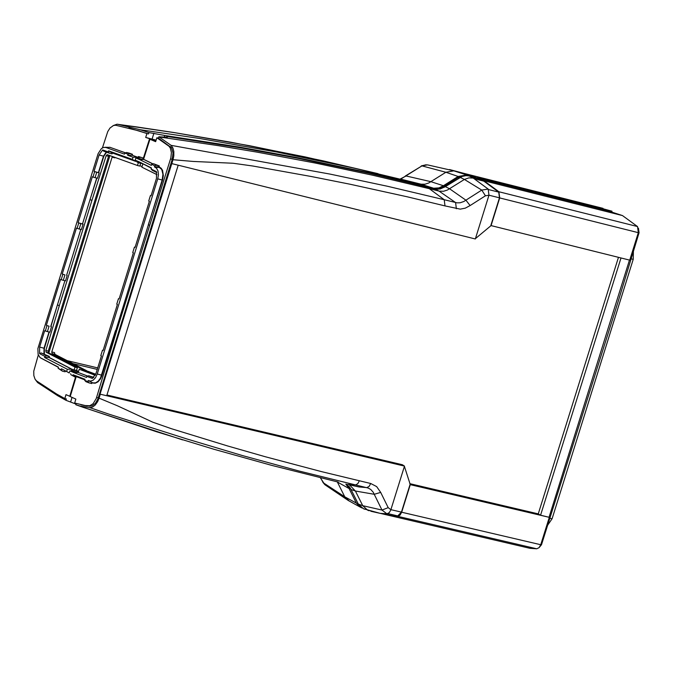 <?xml version="1.0" encoding="UTF-8"?>
<svg xmlns="http://www.w3.org/2000/svg" width="673" height="673" viewBox="0 0 673 673"><rect width="100%" height="100%" fill="white"/><g stroke="black" fill="none" stroke-linecap="round" stroke-linejoin="round"><path stroke-width="1.01" d="M453.838 170.849L427.422 164.86L421.963 165.878L445.888 172.263L453.838 170.849L466.742 174.963L458.162 176.469L443.398 185.74L430.913 181.676L406.08 175.973L400.242 179.01M468.265 175.771L466.742 174.963M455.402 171.346L477.35 178.051L469.291 176.032M449.547 169.546L464.572 173.533L477.35 178.051M156.119 140.161L145.688 137.452L146.933 133.54L148.481 133.927L148.901 132.564L164.784 135.483L164.162 137.494M155.959 140.674L145.688 137.452M149.473 139.059L143.399 158.113L143.913 158.172M604.749 210.043L604.144 209.345L611.984 211.204L611.622 212.365M477.477 177.655L604.859 209.673M401.251 179.262L420.398 184.04L433.639 188.238L438.947 187.902L443.398 185.74M432.907 188.078L368.72 172.675L295.54 157.305L239.916 147.151L164.784 135.483M102.414 147.9L107.773 131.546L110.036 127.979L113.535 125.464L115.739 125.262L138.125 130.68L146.933 133.54M109.758 147.244L125.481 152.838M126.625 152.485L124.783 153.049L127.996 154.201L129.839 153.637L126.625 152.485L129.309 153.15L132.514 154.302L132.211 155.253L137.595 157.188L137.469 157.6L141.036 157.339M143.399 158.113L138.512 156.54L137.469 157.6M136.442 160.805L135.795 161.411L132.362 159.392L133.035 157.221L137.595 157.188M77.075 228.383L79.178 229.005L80.853 223.596L78.749 222.982L77.075 228.383L76.453 228.113L62.236 274.02L64.961 274.912L63.287 280.313L61.193 279.699L62.867 274.298M79.178 229.005L81.391 229.543L83.065 224.143L80.853 223.596M96.744 172.263L94.649 171.64L92.975 177.049L95.07 177.664L96.744 172.263L99.183 172.86L97.467 178.252L95.07 177.664M78.749 222.982L78.127 222.713L92.344 176.78L92.975 177.049M102.683 149.928L103.642 151.156L109.472 153.251L108.218 151.921L102.683 149.928L99.099 154.975L94.018 171.371L99.183 172.86M109.472 153.251L112.088 153.898L112.383 152.99M127.996 154.201L127.66 155.295L132.211 155.253M129.839 153.637L132.514 154.302M78.127 222.713L83.065 224.143M96.71 178.067L82.518 223.899M94.649 171.64L94.018 171.371M106.586 152.207L103.844 156.271L98.637 172.625M106.225 152.081L103.482 156.178L98.409 172.566M96.887 178.109L90.039 199.587L91.923 200.403L59.308 305.727L57.432 304.894L64.928 280.708M132.362 159.392L108.555 150.836L111.979 152.847L135.795 161.411M108.555 150.836L108.218 151.921M125.405 152.864L109.909 147.294L105.838 147.454L124.446 154.142L124.783 153.049M137.141 157.078L131.757 155.143M133.035 157.221L127.66 155.295M110.355 147.404L104.996 147.261M105.838 147.454L103.465 147.437L101.387 148.632L98.107 153.654L37.881 348.555L38.1 354.419L40.102 357.607L58.45 367.172L58.122 368.257L61.184 369.847L61.521 368.762L69.243 372.909M136.501 160.83L136.922 161.974L138.344 162.731L137.46 165.499L107.251 154.647L106.166 155.699L91.923 200.403M106.166 155.699L108.563 156.287L109.211 155.337M128.821 127.988L148.481 133.927M138.344 162.731L140.691 163.312L138.907 162.075M140.691 163.312L139.824 166.088L137.46 165.499M112.441 156.498L112.105 157.162L114.864 157.852L115.041 157.432M139.942 165.735L142.07 166.5M583.769 203.507L611.984 211.204M113.056 125.649L117.026 124.211L136.686 126.928L174.593 132.64L230.948 142.239L305.088 156.902L378.058 173.668M400.704 179.127L421.963 165.878L405.314 176.023M148.901 132.564L140.06 129.704L117.632 124.269M70.236 396.464L65.988 394.656L64.81 398.576L66.366 398.938L65.946 400.292L57.659 395.682L37.638 382.592L35.644 380.026M83.831 370.63L83.99 370.108L86.691 370.991M65.946 400.292L76.024 404.086M345.829 484.072L349.06 488.531L336.963 481.784M362.024 507.989L360.122 507.047L356.37 503.11L349.06 488.531M69.748 396.347L75.485 377.259L75.965 377.444L71.027 374.794L70.598 373.734M75.485 377.259L71.027 374.794M61.184 369.847L62.446 371.168L65.138 371.799L65.39 370.958M38.302 355.008L33.751 371.218L33.835 375.584L35.038 379.151L36.569 380.926L56.549 393.983L64.81 398.576M51.771 351.954L54.547 352.61L54.883 354.292L52.107 353.636L51.771 351.954L112.105 157.162M77.319 372.034L77.656 370.966L74.291 370.175M74.543 369.982L73.845 370.949L71.506 370.394L71.876 369.183L67.342 369.267L66.669 371.429M64.961 274.912L62.236 274.02M67.342 369.267L44.561 357.481L44.898 356.396L39.598 353.653L39.623 347.066L44.687 330.704L45.31 330.981L46.984 325.581L49.079 326.195L47.413 331.596L45.31 330.981M49.079 326.195L46.984 325.581M46.361 325.303L60.562 279.421L61.193 279.699M46.74 355.815L49.365 356.438L41.162 352.93L46.74 355.815L44.898 356.396M41.162 352.93L39.598 353.653M62.446 371.168L58.122 368.257M69.235 372.951L61.521 368.762M63.287 280.313L65.508 280.843L67.174 275.45M50.753 326.481L57.432 304.894L50.929 326.523M66.627 275.207L80.81 229.4M47.413 331.596L49.852 332.176L51.476 326.767M43.972 353.771L44.014 348.235L49.045 331.982M44.376 353.863L44.376 348.32L49.272 332.033M44.561 357.481L49.079 357.388L49.365 356.438M71.447 369.082L48.666 357.296M71.876 369.183L49.079 357.388M58.4 367.34L40.649 357.96M71.506 370.394L72.558 369.351L74.148 369.889L74.989 367.113L46.176 352.223L45.831 350.54L59.308 305.727M108.563 156.287L48.229 351.104L48.565 352.795L46.176 352.223M74.148 369.889L76.503 370.444L77.361 367.677L74.989 367.113M77.361 367.677L48.565 352.795M52.107 353.636L83.99 370.108M54.883 354.292L86.758 370.764M109.926 155.598L48.809 352.921M76.461 370.436L77.656 370.966M106.94 394.992L402.345 464.732L404.49 466.103L100.05 394.159L106.713 395.732L178.194 165.196M409.798 483.66L538.257 513.878L540.57 515.207L549.303 517.344L410.278 484.653L401.672 512.229L399.998 515.19L398.029 516.3L390.988 515.88L380.413 513.39M404.406 466.381L410.278 484.653M410.05 484.51L401.436 512.119L397.76 515.913L391.063 515.468L382.415 513.6M359.332 480.825L357.952 483.458L356.017 484.838L348.505 484.493L359.037 486.958L366.743 487.605L369.048 486.47L370.722 483.5L321.627 471.655L265.17 456.706L227.609 445.955L171.363 428.693L152.805 422.198L117.295 405.726L99.074 398.172L97.619 401.68L95.221 405.037L92.697 406.972L89.795 407.628L109.161 414.223L186.455 438.821L242.608 455.613L298.921 470.982L368.173 488.043L370.73 489.464L373.204 492.207L381.986 510.058L386.916 513.81L389.221 512.666L390.727 510.201L404.49 466.103M386.916 513.81L380.211 513.364L370.781 511.253M99.074 398.172L100.269 394.294M549.303 517.344L540.739 544.726L401.672 512.229M76.217 376.586L70.211 396.557L75.856 399.097L74.678 403.018L85.227 405.55L89.812 405.735L93.16 403.657L96.256 398.509L116.597 331.049L170.858 157.869L171.413 152.535L170.311 148.052L168.948 146.218L156.885 137.755L158.441 138.142L158.862 136.779L171.102 145.351L330.14 174.114L387.539 186.278L444.222 199.721L444.996 205.904L407.215 196.794L349.935 184.2L311.355 176.528L252.922 166.029L233.178 163.253L193.067 161.436L173.003 159.72L100.05 394.159M76.192 403.531L75.813 404.742L82.829 407.224M87.911 381.599L84.714 380.38L85.967 381.7L89.172 382.92L87.911 381.599L88.247 380.514L92.706 382.878L95.574 382.878L98.216 381.162L100.462 378.083L115.495 330.561L116.597 331.049M154.79 165.836L151.686 164.296L153.528 163.724L156.641 165.264L154.79 165.836L154.453 166.921L158.559 166.769L161.73 169.47L162.942 174.29L162.159 180.044L101.699 376.266L100.361 379.05L98.014 381.835L95.356 383.164L93.421 383.072M92.125 382.659L91.856 383.551L89.172 382.92M539.039 547.687L541.496 544.735L617.764 302.8L639.064 232.732L638.441 228.13M84.714 380.38L85.05 379.294L73.054 374.735L76.495 376.712L84.865 379.892M93.555 377.612L88.701 375.77L86.859 376.35L92.403 378.453L96.003 373.431L101.421 355.941L100.79 355.664L102.473 350.238L103.162 350.33M88.701 375.77L93.825 377.334M87.717 376.081L78.261 372.48L73.727 372.573L86.523 377.435L86.859 376.35M135.113 247.235L134.432 247.142L132.741 252.568L133.38 252.846L119.079 298.98L118.448 298.703L116.766 304.129L117.396 304.406L103.104 350.524L102.473 350.238M118.448 298.703L119.138 298.795M73.727 372.573L69.883 370.848L76.655 371.858L87.633 376.106M78.261 372.48L79.237 369.233L95.238 375.307M547.881 524.856L552.096 518.748L549.976 518.345M88.247 380.514L90.485 381.12L93.126 380.22L95.541 377.679L97.257 373.995L157.751 178.841L158.458 174.702L158.012 170.908L156.489 168.183L154.453 166.921M95.381 375.021L79.237 369.233M95.717 374.238L87.936 371.294L85.168 370.63L85.025 371.084M76.495 376.712L73.054 374.735M76.655 371.858L78.287 372.405M69.21 373.01L69.883 370.848M358.213 503.892L350.187 487.891M348.942 486.167L349.682 487.673M85.168 370.63L95.574 374.583M158.441 138.142L171.489 147.749L173.028 152.939L172.221 159.341L97.913 398.896L95.398 403.346L92.092 405.886L86.809 405.92L80.878 404.793M397.693 516.326L536.76 548.789L530.021 548.327L519.59 545.896M346.73 484.232L351.003 489.498L358.314 504.069L363.42 508.729L364.909 509.251M82.829 407.232L182.619 439.89M351.003 489.498L355.394 491.021L374.222 494.285L380.691 492.409L376.661 486.596L370.722 483.5M536.76 548.789L539.065 547.662L540.739 544.726M390.895 509.713L388.195 507.652L381.986 510.058L362.739 505.684L355.394 491.021L349.48 484.863L359.037 486.958L347.958 484.367M75.813 404.742L80.264 406.105L89.795 407.628M159.198 136.956L218.338 145.654L257.389 152.191L315.401 163.068L372.707 175.232L429.298 188.676L444.222 199.721L457.06 202.842L460.088 202.783L463.806 201.521L481.75 190.08L488.177 189.063L488.96 195.237L475.323 238.974L171.8 163.606M498.92 191.763L637.516 226.549L638.315 232.673L629.735 260.14L491.071 225.598L499.703 197.929L498.92 191.763L483.954 180.759L479.874 178.648L479.748 179.052L470.772 176.797M475.432 238.612L491.071 225.598M618.462 257.338L538.257 513.878M621.002 257.969L540.57 515.207M549.067 517.209L629.474 260.081M490.819 225.531L499.459 197.828L498.735 192.125L483.82 181.155L479.748 179.052M488.177 189.063L473.22 178.059L469.14 175.947L465.977 175.636L462.048 176.469L445.366 186.631L449.572 188.768L465.901 200.175L470.116 205.559L465.279 208.15L460.265 209.143L444.996 205.904M173.003 159.72L173.811 155.926L173.827 151.518L172.961 148.094L171.11 145.351M637.516 226.549L622.466 215.57L607.66 210.767L479.874 178.648M165.995 137.603L164.532 136.964L164.363 137.519M155.934 140.741L149.944 139.252L155.64 141.667L156.885 137.755M158.862 136.779L167.274 137.284L166.769 136.434L166.416 137.578M164.532 136.964L166.517 137.242M152.981 163.892L143.568 159.265L149.944 139.252M149.414 225.203L148.304 224.723L162.53 180.137L163.354 175.518L162.563 170.387L161.2 168.25L159.013 166.879L159.316 165.928L153.528 163.724M633.386 251.408L633.234 259.298L552.096 518.748M156.641 165.264L159.316 165.928M151.686 164.296L151.349 165.381L139.706 159.619L143.812 159.467L152.838 163.943M156.767 172.54L152.367 170.362L151.114 169.024L156.498 171.691L156.489 178.303L151.055 195.826L150.424 195.549L148.733 200.983L149.372 201.252L135.063 247.42L134.432 247.142M151.366 168.216L139.033 161.789L151.45 167.939L151.114 169.024M151.105 195.65L150.424 195.549M142.861 164.01L141.86 167.165L157.028 174.686M158.559 166.769L159.013 166.879M144.274 159.585L143.812 159.467L144.283 159.568M143.812 159.467L135.837 157.97L139.706 159.619M139.033 161.789L135.172 160.14L142.466 163.808M135.837 157.97L135.172 160.14M142.735 158.988L143.728 158.744M142.626 158.963L143.61 159.131M437.988 189.29L443.431 186.766L444.491 187.212M463.554 175.998L458.069 177.579L443.431 186.766M166.769 136.434L242.028 148.11L297.744 158.273L371.033 173.659L435.566 189.121L440.142 189.004L445.366 186.631M488.96 195.237L485.435 195.793L481.75 190.08L464.412 179.439L447.36 190.055L443.532 191.275L439.074 191.124L455.587 202.556L456.361 208.739M153.89 133.246L152.098 139.05M607.374 210.043L607.181 210.649M99.099 154.975L103.844 156.271M139.681 131.067L138.125 130.68M139.269 162.555L136.922 161.974M460.105 172.843L464.463 173.945M464.572 173.533L602.991 208.344M140.06 129.704L199.149 138.402L276.897 152.048L353.409 167.989L421.138 184.2L424.949 184.225L428.751 182.989L445.888 172.263L458.162 176.469M409.966 181.424L422.837 185.563M70.623 401.958L72.036 397.381M67.207 360.661L97.711 367.904M74.181 375.593L76.015 377.259M97.249 369.393L72.962 363.63M39.623 347.066L44.376 348.32M45.831 350.54L48.229 351.104M77.572 372.119L78.085 372.152M73.626 376.123L73.971 375.484M320.541 477.83L323.276 482.768L344.769 496.817L356.37 503.11M337.299 481.868L344.769 496.817L349.186 500.99M320.356 477.788L324.899 484.728L348.261 500.476L360.122 507.047M390.912 509.663L401.436 512.119M388.195 507.652L380.691 492.409M80.213 406.299L156.531 431.746L213.955 449.27L271.53 465.329L338.183 482.07M102.035 375.256L97.257 373.995M92.706 382.878L89.24 380.893M540.789 544.566L541.496 544.735M90.039 406.231L88.457 405.853M98.266 397.861L96.601 397.474M387.892 513.608L397.76 515.913M358.314 504.069L362.739 505.684L367.702 510.227L369.208 510.757M488.968 195.204L499.459 197.828M485.435 195.793L470.116 205.559M638.315 232.673L499.703 197.929M633.234 259.298L631.123 258.853M162.53 180.137L157.751 178.841M159.997 167.367L155.413 167.4M158.735 138.293L157.179 137.906M638.357 232.555L639.064 232.732M172.221 159.341L170.555 158.929M170.53 146.613L168.948 146.218M488.59 189.576L498.735 192.125M474.726 178.867L483.82 181.155M483.954 180.759L622.466 215.57M460.13 177.361L464.412 179.439L468.845 177.882L473.22 178.059M425.235 186.564L429.298 188.676L439.074 191.124L434.876 188.978M459.028 177.983L458.069 177.579M118.541 124.421L175.106 132.749L249.574 145.721L322.922 160.797L377.174 173.457M426.211 164.75L421.264 165.911M324.899 484.728L322.88 482.331M94.035 383.206L93.589 383.097M86.809 405.92L85.227 405.55M383.408 513.676L391.063 515.468M390.988 515.88L530.021 548.327M380.211 513.364L363.42 508.729"/></g></svg>
